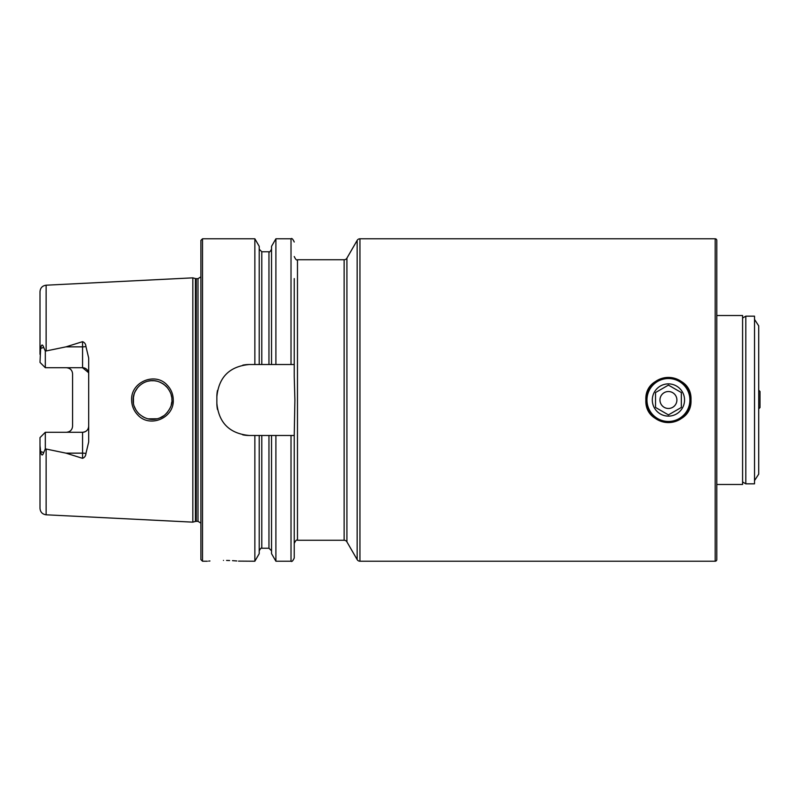 <?xml version="1.0" encoding="UTF-8"?>
<svg xmlns="http://www.w3.org/2000/svg" width="800" height="800" viewBox="0 0 800 800"><rect width="100%" height="100%" fill="white"/><g stroke="black" fill="none" stroke-linecap="round" stroke-linejoin="round"><path stroke-width="1.2" d="M167.2 385.12C171.15 389.26 173.17 394.22 173.27 400C174.17 418.05 149.77 428.34 137.75 414.93C133.78 410.77 131.74 405.79 131.63 400C130.7 381.88 155.32 371.67 167.2 385.12M171.88 400C172.14 395.58 170.26 391.03 166.24 386.35C159.59 380.64 152.77 379.15 145.76 381.88C137.7 384.96 132.76 393.19 133.18 400C132.99 404.79 134.88 409.36 138.87 413.7C145.55 419.53 152.58 420.92 159.96 417.86C165.93 416.29 173.19 405.52 171.88 400M646.29 404.42A22.57 22.57 0 0 0 677.03 420.87M677.12 420.83A22.57 22.57 0 0 0 691 400C692.4 429.11 644.46 429.13 645.86 400C644.45 370.92 692.37 370.83 691 400A22.57 22.57 0 0 0 690.56 395.57M346.92 258.13L346.92 541.87L357.16 559.61A3.22 3.22 0 0 0 359.95 561.22L715.18 561.22A1.61 1.61 0 0 0 716.79 559.61L716.79 240.39A1.61 1.61 0 0 0 715.18 238.78L359.95 238.78A3.22 3.22 0 0 0 357.16 240.39L346.92 258.13A3.22 3.22 0 0 1 344.13 259.74L344.13 540.26L297.47 540.26L297.47 259.74C296.68 260.56 295.61 259.49 294.24 256.52M346.92 541.87A3.22 3.22 0 0 0 344.13 540.26M209.94 560.98L208.63 561.09M223.47 560.41C202.67 561.29 202.67 561.29 223.47 560.41C244.27 561.29 244.27 561.29 223.47 560.41M88.69 373.85A6.13 6.13 0 0 0 82.56 367.72L45.32 367.72L45.32 351.13L66 346.85L82.56 341.67C84.65 342.49 85.77 344.1 85.93 346.5L88.69 358.02L88.69 441.98L85.93 453.5A6.13 2.1 0 0 0 82.56 453.15L82.56 458.33C84.65 457.51 85.77 455.9 85.93 453.5M171.25 404.87L171.78 401.94M133.45 396.82L133.47 403.31M134.23 406.28L135.89 409.87M137.24 411.85L139.23 414.05M142.69 416.66L144.56 417.63M148.13 418.84L157.15 418.79M160.01 417.84L163.91 415.65M165.3 414.53L167.58 412.15M192.83 400L192.83 277.85L195.43 278.55L195.43 521.45L192.83 522.15L192.83 400M200.9 400L200.9 240.39L202.51 238.78L202.51 561.22L200.9 559.61L200.9 400M294.24 364.53L249.1 364.53C229.52 366.42 218.77 377.17 216.86 396.78L216.86 403.22C218.73 422.79 229.48 433.54 249.1 435.47L294.24 435.47L294.89 400L294.24 376.52L294.24 278.57M254.86 364.53L254.86 238.78L202.51 238.78M88.69 426.15A6.13 6.13 0 0 1 82.56 432.28C86.35 431.85 88.4 429.8 88.69 426.15A6.13 6.13 0 0 1 82.56 432.28L45.32 432.28L45.32 448.87L66 453.15L82.56 458.33M66.44 367.72C70.24 368.16 72.28 370.2 72.57 373.85L72.57 426.15C72.28 429.8 70.24 431.84 66.44 432.28M46.13 449.12L46.13 514.8C42.38 514.27 40.34 512.12 40 508.36L40 445.68L40.64 451.55C41.43 455.72 42.46 456.07 43.71 452.6L45.32 448.87M45.32 432.28L40 437.6L40 445.68M45.32 367.72L40 362.4L40.64 348.45C41.43 344.28 42.46 343.93 43.71 347.4L45.32 351.13M40 354.32L40 291.64C40.34 287.88 42.38 285.73 46.13 285.2L192.83 277.85M85.93 346.5A6.13 2.1 0 0 1 82.56 346.85L82.56 367.72L88.57 372.68M275.9 364.53L275.9 238.78L291.02 238.78C291.79 237.95 292.87 239.03 294.24 242.01M271.54 364.53L271.54 246.33L275.9 238.78M259.22 364.53L259.22 246.33L254.86 238.78M291.02 435.47L291.02 561.22C291.8 562.04 292.88 560.96 294.24 557.99L294.24 435.47M291.02 561.22L275.9 561.22L275.9 435.47M275.9 561.22L271.54 553.67L271.54 435.47M254.86 435.47L254.86 561.22L259.22 553.67L259.22 435.47M254.86 561.22L238.49 561.11M236.79 560.96L232.51 560.66M229.61 560.53L226.58 560.44M154.2 380.73L150.89 380.72M137.69 387.59L135.03 391.76M134.22 393.76L133.26 398.31M134.24 393.69L135.51 390.81M137.24 388.14L139.37 385.82M142.8 383.28L143.66 382.81M148.09 381.17L150.75 380.74M154.03 380.71L157.11 381.2M160.18 382.23L163.3 383.93M163.92 384.36L167.69 387.98M171.66 397.11L171.13 394.69M249.1 364.53A32.24 32.24 0 0 0 242.8 365.15M217.48 390.45A32.24 32.24 0 0 0 216.86 396.78M216.86 403.22A32.24 32.24 0 0 0 217.48 409.52M242.76 434.84A32.24 32.24 0 0 0 249.1 435.47M67.68 367.85A6.13 6.13 0 0 1 70.83 369.58M67.68 432.15A6.13 6.13 0 0 0 70.83 430.42A6.13 6.13 0 0 1 67.68 432.15M690.02 393.41A22.57 22.57 0 0 0 689.29 391.4M687.18 387.44A22.57 22.57 0 0 0 655.88 381.24M652.46 384.05A22.57 22.57 0 0 0 649.66 387.46M648.52 389.37A22.57 22.57 0 0 0 645.86 400M716.79 484.48L742.59 484.48L742.59 315.52L716.79 315.52M754.52 319.39L758.71 325.88L758.71 474.12L754.52 480.61M745.81 483.83L754.52 483.83L754.52 316.17L745.81 316.17L745.81 483.83L742.59 481.97M758.71 390.17L760 391.46L760 407.58L758.71 408.87M659.96 400A8.47 8.47 0 0 0 668.43 408.47A8.47 8.47 0 0 0 676.9 400A8.47 8.47 0 0 0 668.43 391.53A8.47 8.47 0 0 0 659.96 400M684.55 400A16.12 16.12 0 0 0 668.43 383.88A16.12 16.12 0 0 0 652.31 400A16.12 16.12 0 0 0 668.43 416.12A16.12 16.12 0 0 0 684.55 400M655.53 407.45L668.43 414.89L681.33 407.45L681.33 392.55L668.43 385.11L655.53 392.55L655.53 407.45L668.43 414.89L681.33 407.45M655.53 392.55L668.43 385.11L681.33 392.55L681.33 400M655.53 400L655.53 392.82M357.16 240.39L357.16 559.61M359.95 238.78L359.95 561.22M715.18 238.78L715.18 561.22M196.27 278.66L198 278.66L198 521.34L196.27 521.34L196.27 278.66L195.43 278.55M46.13 350.88L46.13 285.2M291.02 364.53L291.02 238.78M268.96 364.53L268.96 251.76C269.34 252.51 270.2 251.65 271.54 249.18M261.8 364.53L261.8 251.76L259.22 249.18M271.54 550.82L268.96 548.24L268.96 435.47M268.96 548.24L261.8 548.24L261.8 435.47M66 346.85L82.56 346.85L82.56 341.67M43.71 347.4L40.64 348.45M82.56 432.28L82.56 453.15L66 453.15M43.71 452.6L40.64 451.55M689.9 400A21.47 21.47 0 0 0 668.43 378.53A21.47 21.47 0 0 0 646.96 400A21.47 21.47 0 0 0 668.43 421.47A21.47 21.47 0 0 0 689.9 400M196.27 521.34L195.43 521.45M198 521.34L200.9 523.15M344.13 259.74L297.47 259.74M297.47 540.26C296.68 539.44 295.61 540.51 294.24 543.48M46.13 514.8L192.83 522.15M268.96 251.76L261.8 251.76M261.8 548.24C261.44 547.49 260.58 548.35 259.22 550.82M207.34 561.22L202.51 561.22M198 278.66L200.9 276.85M742.59 318.03L745.81 316.17M646.18 400C646.31 393.22 648.91 387.58 653.98 383.08L658.33 380.18C666.12 376.54 673.66 377.02 680.93 381.6C687.22 386.12 690.47 392.26 690.68 400C690.64 404.93 689.15 409.39 686.22 413.36L678.53 419.82C671.79 423.05 665.06 423.05 658.33 419.82C650.56 415.49 646.52 408.88 646.18 400"/></g></svg>

